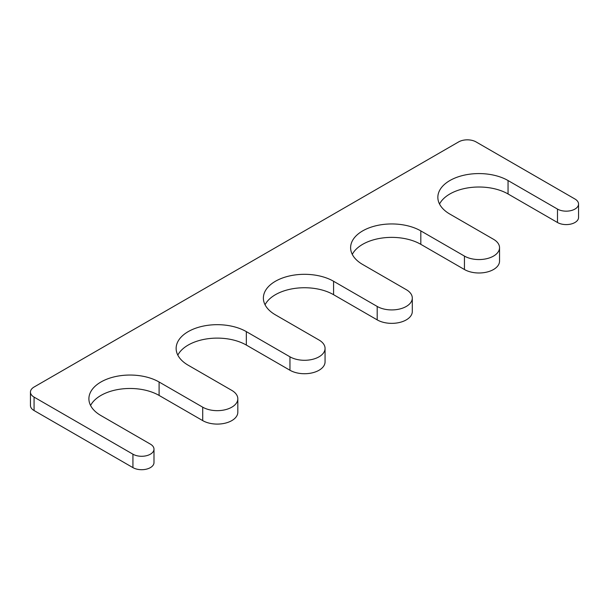<?xml version="1.0" encoding="UTF-8"?>
<svg xmlns="http://www.w3.org/2000/svg" width="609" height="609" viewBox="0 0 609 609"><rect width="100%" height="100%" fill="white"/><g stroke="black" fill="none" stroke-linecap="round" stroke-linejoin="round"><path stroke-width="0.91" d="M499.54 247.688A20.561 11.868 0 0 1 486.842 258.658A20.561 11.868 0 0 1 464.439 256.084L420.819 230.902A41.123 23.743 0 0 0 375.997 225.756A41.123 23.743 0 0 0 350.617 247.688A41.123 23.743 0 0 0 362.659 264.481L406.279 289.663A20.561 11.868 0 0 1 412.301 298.052A20.561 11.868 0 0 1 399.603 309.022A20.561 11.868 0 0 1 377.199 306.449L333.58 281.267A41.123 23.743 0 0 0 288.765 276.121A41.123 23.743 0 0 0 263.377 298.052A41.123 23.743 0 0 0 275.42 314.845L319.04 340.028A20.561 11.868 0 0 1 325.061 348.424A20.561 11.868 0 0 1 312.371 359.386A20.561 11.868 0 0 1 289.96 356.813L246.341 331.631A41.123 23.743 0 0 0 201.526 326.485A41.123 23.743 0 0 0 176.138 348.424A41.123 23.743 0 0 0 188.181 365.21L231.801 390.392A20.561 11.868 0 0 1 237.822 398.788A20.561 11.868 0 0 1 225.132 409.758A20.561 11.868 0 0 1 202.721 407.185L159.101 382.003A41.123 23.743 0 0 0 114.286 376.849A41.123 23.743 0 0 0 88.899 398.788A41.123 23.743 0 0 0 100.949 415.574L150.377 444.121A12.34 7.125 0 0 1 153.993 449.153A12.34 7.125 0 0 1 146.381 455.738A12.34 7.125 0 0 1 132.929 454.192L34.066 397.106A12.34 7.125 0 0 1 30.45 392.074A12.34 7.125 0 0 1 34.066 387.035L458.623 141.92A12.34 7.125 0 0 1 476.071 141.92L574.934 198.998A12.34 7.125 0 0 1 578.55 204.038A12.34 7.125 0 0 1 570.938 210.623A12.34 7.125 0 0 1 557.486 209.077L508.051 180.538A41.123 23.743 0 0 0 463.236 175.384A41.123 23.743 0 0 0 437.848 197.324A41.123 23.743 0 0 0 449.899 214.109L493.518 239.291A20.561 11.868 0 0 1 499.54 247.688L499.54 261.124A20.561 11.868 0 0 1 486.842 272.086A20.561 11.868 0 0 1 464.439 269.513L420.819 244.331A41.123 23.743 0 0 0 352.291 254.402M508.051 180.538L508.051 193.966A41.123 23.743 0 0 0 439.531 204.038M508.051 193.966L557.486 222.506A12.34 7.125 0 0 0 570.938 224.051A12.34 7.125 0 0 0 578.55 217.466L578.55 204.038M30.45 392.074L30.45 405.503A12.34 7.125 0 0 0 34.066 410.542L132.929 467.621A12.34 7.125 0 0 0 146.381 469.166A12.34 7.125 0 0 0 153.993 462.589L153.993 449.153M159.101 382.003L159.101 395.431A41.123 23.743 0 0 0 90.581 405.503M159.101 395.431L202.721 420.613A20.561 11.868 0 0 0 225.132 423.186A20.561 11.868 0 0 0 237.822 412.217L237.822 398.788M246.341 331.631L246.341 345.067A41.123 23.743 0 0 0 177.82 355.138M246.341 345.067L289.96 370.249A20.561 11.868 0 0 0 312.371 372.822A20.561 11.868 0 0 0 325.061 361.853L325.061 348.424M333.58 281.267L333.58 294.695A41.123 23.743 0 0 0 265.052 304.774M333.58 294.695L377.199 319.877A20.561 11.868 0 0 0 399.603 322.458A20.561 11.868 0 0 0 412.301 311.488L412.301 298.052M557.486 209.077L557.486 222.506M34.066 397.106L34.066 410.542M132.929 454.192L132.929 467.621M202.721 407.185L202.721 420.613M289.96 356.813L289.96 370.249M377.199 306.449L377.199 319.877M420.819 230.902L420.819 244.331M464.439 256.084L464.439 269.513"/></g></svg>
